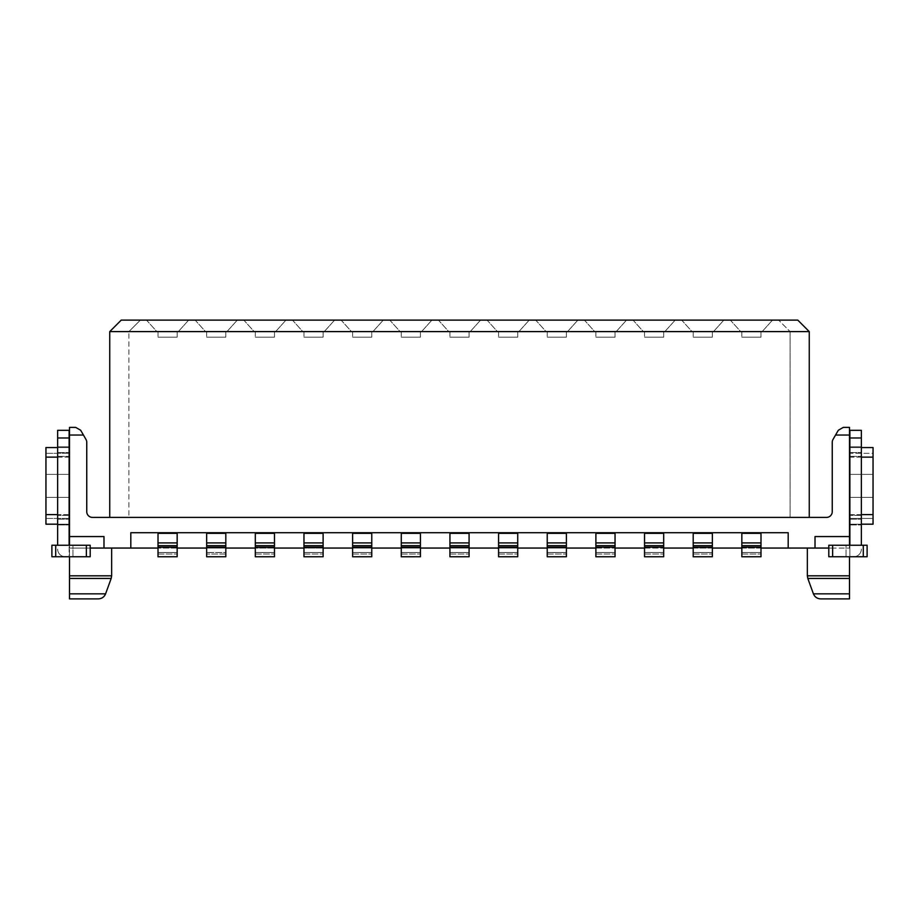 <?xml version="1.0" encoding="UTF-8"?>
<svg xmlns="http://www.w3.org/2000/svg" width="919" height="919" viewBox="0 0 919 919"><rect width="100%" height="100%" fill="white"/><g stroke="black" fill="none" stroke-linecap="round" stroke-linejoin="round"><path stroke-width="0.69" stroke-dasharray="4.59 3.45" d="M761.001 556.742L741.84 556.742L741.84 552.491L761.001 552.491L741.84 552.491L741.84 532.733L761.001 532.733L761.001 556.742L760.989 533.376L760.989 547.23L741.84 547.196L760.989 547.23L760.989 556.776L741.84 556.776L741.84 533.376L741.84 548.057L761.001 548.057M741.84 542.922L761.001 542.922M712.351 556.742L693.19 556.742L693.19 532.733L712.351 532.733L712.351 552.491L693.19 552.491L712.351 552.491L712.351 556.742L712.34 533.376L712.34 547.23L693.19 547.196L712.34 547.23L712.34 556.776L693.19 556.776L693.19 533.376L693.19 548.057L712.351 548.057M693.19 542.922L712.351 542.922M712.351 532.733L693.19 532.733L693.19 533.376L693.19 532.733L712.34 532.733L712.34 533.376L712.34 532.733L693.19 532.733M663.69 556.742L644.541 556.742L644.541 532.733L663.69 532.733L663.69 552.491L644.541 552.491L663.69 552.491L663.69 556.742L663.69 533.376L663.69 547.23L644.541 547.196M644.541 542.922L663.69 542.922M663.69 547.23L644.529 547.23L663.69 547.23L663.69 556.776L644.529 556.776L644.529 532.733L663.69 532.733L644.541 532.733M615.041 556.742L595.891 556.742L595.891 532.733L615.041 532.733L615.041 552.491L595.891 552.491L615.041 552.491L615.041 556.742L615.041 533.376L615.041 547.23L595.891 547.196M595.891 542.922L615.041 542.922M615.041 547.23L595.88 547.23L615.041 547.23L615.041 556.776L595.88 556.776L595.88 532.733L615.041 532.733L595.891 532.733M566.391 556.742L547.23 556.742L547.23 532.733L566.391 532.733L566.391 552.491L547.23 552.491L566.391 552.491L566.391 556.742L566.38 533.376L566.38 547.23L547.23 547.196L566.38 547.23L566.38 556.776L547.23 556.776L547.23 533.376L547.23 548.057L566.391 548.057M547.23 542.922L566.391 542.922M566.391 532.733L547.23 532.733L547.23 533.376L547.23 532.733L566.38 532.733L566.38 533.376L566.38 532.733L547.23 532.733M517.73 556.742L498.58 556.742L498.58 532.733L517.73 532.733L517.73 552.491L498.58 552.491L517.73 552.491L517.73 556.742L517.73 533.376L517.73 547.23L498.58 547.196L517.73 547.23L517.73 556.776L498.58 556.776L498.58 533.376L498.58 548.057L517.73 548.057M498.58 542.922L517.73 542.922M517.73 532.733L498.58 532.733L498.58 533.376L498.58 532.733L517.73 532.733L517.73 533.376L517.73 532.733L498.58 532.733M469.081 556.742L449.931 556.742L449.931 532.733L469.081 532.733L469.081 552.491L449.931 552.491L469.081 552.491L469.081 556.742L469.081 533.376L469.081 547.23L449.931 547.196L469.081 547.23L469.081 556.776L449.919 556.776L449.919 533.376L449.919 548.057L469.081 548.057M449.931 542.922L469.081 542.922M469.081 532.733L449.931 532.733L449.919 533.376L449.919 532.733L469.081 532.733L469.081 533.376L469.081 532.733L449.919 532.733M420.431 556.742L401.27 556.742L401.27 532.733L420.431 532.733L420.431 552.491L401.27 552.491L420.431 552.491L420.431 556.742L420.42 533.376L420.42 547.23L401.27 547.196L420.42 547.23L420.42 556.776L401.27 556.776L401.27 533.376L401.27 548.057L420.431 548.057M401.27 542.922L420.431 542.922M420.431 532.733L401.27 532.733L401.27 533.376L401.27 532.733L420.42 532.733L420.42 533.376L420.42 532.733L401.27 532.733M371.77 556.742L352.62 556.742L352.62 532.733L371.77 532.733L371.77 552.491L352.62 552.491L371.77 552.491L371.77 556.742L371.77 533.376L371.77 547.23L352.62 547.196L371.77 547.23L371.77 556.776L352.62 556.776L352.62 533.376L352.62 548.057L371.77 548.057M352.62 542.922L371.77 542.922M371.77 532.733L352.62 532.733L352.62 533.376L352.62 532.733L371.77 532.733L371.77 533.376L371.77 532.733L352.62 532.733M323.12 556.742L303.971 556.742L303.971 532.733L323.12 532.733L323.12 552.491L303.971 552.491L323.12 552.491L323.12 556.742L323.12 533.376L323.12 547.23L303.971 547.196L323.12 547.23L323.12 556.776L303.959 556.776L303.959 533.376L303.959 548.057L323.12 548.057M303.971 542.922L323.12 542.922M323.12 532.733L303.971 532.733L303.959 533.376L303.959 532.733L323.12 532.733L323.12 533.376L323.12 532.733L303.959 532.733M274.471 556.742L255.31 556.742L255.31 532.733L274.471 532.733L274.471 552.491L255.31 552.491L274.471 552.491L274.471 556.742L274.471 533.376L274.471 547.23L255.31 547.196L274.471 547.23L274.471 556.776L255.31 556.776L255.31 533.376L255.31 548.057L274.471 548.057M255.31 542.922L274.471 542.922M274.471 532.733L255.31 532.733L255.31 533.376L255.31 532.733L274.471 532.733L274.471 533.376L274.471 532.733L255.31 532.733M206.66 552.491L206.66 532.733L225.821 532.733L225.821 552.491L206.66 552.491L225.821 552.491L225.821 556.742L206.66 556.742L206.66 552.491M225.821 547.196L206.66 547.196L225.81 547.23L225.81 556.776L206.66 556.776L206.66 533.376L206.66 548.057L225.821 548.057M206.66 542.922L225.821 542.922M225.821 532.733L206.66 532.733L206.66 533.376L206.66 532.733L225.81 532.733L225.81 547.23L206.66 547.23M177.16 556.742L158.011 556.742L158.011 532.733L177.16 532.733L177.16 552.491L158.011 552.491L177.16 552.491L177.16 556.742L177.16 533.376L177.16 547.23L158.011 547.196L177.16 547.23L177.16 556.776L158.011 556.776L158.011 533.376L158.011 548.057L177.16 548.057M158.011 542.922L177.16 542.922M177.16 532.733L158.011 532.733L158.011 533.376L158.011 532.733L177.16 532.733L177.16 533.376L177.16 532.733L158.011 532.733M760.989 552.526L741.84 552.526L760.989 552.526M760.989 547.23L741.84 547.23M760.989 542.957L741.84 542.957L760.989 542.957M741.84 533.376L741.84 532.733L741.84 533.376L760.989 533.376L760.989 532.733L760.989 533.376L741.84 533.342L760.989 533.376M741.84 532.733L761.001 532.733M712.34 552.526L693.19 552.526L712.34 552.526M712.34 547.23L693.19 547.23M712.34 542.957L693.19 542.957L712.34 542.957M663.69 532.733L663.69 533.376L663.69 532.733L644.529 532.733L644.529 548.057M663.69 542.957L644.529 542.957L663.69 542.957M615.041 532.733L615.041 533.376L615.041 532.733L595.88 532.733L595.88 548.057M615.041 542.957L595.88 542.957L615.041 542.957M566.38 552.526L547.23 552.526L566.38 552.526M566.38 547.23L547.23 547.23M566.38 542.957L547.23 542.957L566.38 542.957M517.73 552.526L498.58 552.526L517.73 552.526M517.73 547.23L498.58 547.23M517.73 542.957L498.58 542.957L517.73 542.957M469.081 552.526L449.931 552.526L469.081 552.526M469.081 547.23L449.919 547.23M469.081 542.957L449.919 542.957L469.081 542.957M420.42 552.526L401.27 552.526L420.42 552.526M420.42 547.23L401.27 547.23M420.42 542.957L401.27 542.957L420.42 542.957M371.77 552.526L352.62 552.526L371.77 552.526M371.77 547.23L352.62 547.23M371.77 542.957L352.62 542.957L371.77 542.957M323.12 552.526L303.971 552.526L323.12 552.526M323.12 547.23L303.959 547.23M323.12 542.957L303.959 542.957L323.12 542.957M274.471 552.526L255.31 552.526L274.471 552.526M274.471 547.23L255.31 547.23M274.471 542.957L255.31 542.957L274.471 542.957M225.81 556.742L225.81 552.526L206.66 552.526L225.81 552.526L225.81 532.733L206.66 532.733M225.81 542.957L206.66 542.957L225.81 542.957M177.16 552.526L158.011 552.526L177.16 552.526M177.16 547.23L158.011 547.23M177.16 542.957L158.011 542.957L177.16 542.957M815.015 548.057L849.489 548.057L849.489 536.558L815.015 536.558L849.489 536.558L815.015 536.558L815.015 548.057L815.015 536.558L815.015 548.057L788.192 548.057L788.192 532.733L788.192 548.057L788.192 532.733L130.808 532.733L130.808 548.057L103.985 548.057L103.985 536.558L103.985 548.057L103.985 536.558L69.511 536.558L103.985 536.558L69.511 536.558L69.511 427.381L75.691 427.381L80.677 430.253L85.984 439.443A5.744 5.744 0 0 1 86.754 442.326L86.754 511.665A5.744 5.744 0 0 0 92.497 517.408L826.503 517.408A5.744 5.744 0 0 0 832.246 511.665L832.246 442.326A5.744 5.744 0 0 1 833.016 439.443L835.566 435.043L849.489 435.043L849.489 427.381L843.309 427.381M57.633 474.376L69.132 474.376L69.132 446.795L69.132 524.944L69.132 497.363L57.633 497.363L57.633 446.795L57.633 474.376L57.633 446.795L69.132 446.795L57.633 446.795L69.132 446.795L57.633 446.795L57.633 524.944L69.132 524.944L57.633 524.944L69.132 524.944L57.633 524.944L57.633 497.363L69.132 497.363L69.132 524.944L69.132 446.795L69.132 474.376L57.633 474.376M86.363 545.254L86.363 556.742L65.295 556.742A7.662 7.662 0 0 1 57.633 549.08A7.662 7.662 0 0 0 65.295 556.742A7.662 7.662 0 0 1 57.633 549.08A7.662 7.662 0 0 0 65.295 556.742L86.363 556.742L86.363 545.254L90.2 545.254L90.2 556.742L90.2 545.254L90.2 556.742L86.363 556.742L90.2 556.742L86.363 556.742L86.363 545.254L57.633 545.254L69.132 545.254L69.132 556.742L72.957 556.742L51.889 556.742L51.889 545.254L69.132 545.254L69.132 556.742L51.889 556.742L55.714 556.742L55.714 545.254L51.889 545.254L51.889 556.742L51.889 545.254L90.2 545.254L55.714 545.254L55.714 556.742L55.714 545.254M86.363 556.742L55.714 556.742M57.633 437.984L69.132 437.984L69.132 430.322L57.633 430.322L57.633 545.254M69.132 437.984L69.132 545.254M69.511 457.134L45.95 457.134L45.95 474.376L69.511 474.376L45.95 474.376L45.95 447.564L69.511 447.564L69.511 524.186L45.95 524.186L45.95 497.363L45.95 524.186L69.511 524.186L69.511 518.431L69.511 524.186L45.95 524.186L45.95 514.606L69.511 514.606M69.132 447.564L57.633 447.564M57.633 524.186L69.132 524.186M45.95 497.363L69.511 497.363L69.511 518.431L69.511 497.363L45.95 497.363M45.95 457.134L45.95 514.606M45.95 447.564L69.511 447.564L45.95 447.564M760.989 337.181L741.84 337.181L760.989 337.181L760.989 331.61L760.989 337.181L741.84 337.181L760.989 337.181L760.989 331.61L741.84 331.61L741.84 337.181L741.84 331.61L760.989 331.61L760.989 337.181M740.691 331.61L762.15 331.61L740.691 331.61L730.352 320.111L772.488 320.111L730.352 320.111L772.488 320.111L762.15 331.61L772.488 320.111L730.352 320.111L740.691 331.61L762.15 331.61L740.691 331.61L730.352 320.111L740.691 331.61M712.34 337.181L693.19 337.181L712.34 337.181L712.34 331.61L712.34 337.181L693.19 337.181L712.34 337.181L712.34 331.61L693.19 331.61L693.19 337.181L693.19 331.61L712.34 331.61L712.34 337.181M692.041 331.61L713.489 331.61L692.041 331.61L681.691 320.111L723.839 320.111L681.691 320.111L723.839 320.111L713.489 331.61L723.839 320.111L681.691 320.111L692.041 331.61L713.489 331.61L692.041 331.61L681.691 320.111L692.041 331.61M663.69 337.181L644.529 337.181L663.69 337.181L663.69 331.61L663.69 337.181L644.529 337.181L663.69 337.181L663.69 331.61L644.529 331.61L644.529 337.181L644.529 331.61L663.69 331.61L663.69 337.181M643.38 331.61L664.839 331.61L643.38 331.61L633.042 320.111L675.178 320.111L633.042 320.111L675.178 320.111L664.839 331.61L675.178 320.111L633.042 320.111L643.38 331.61L664.839 331.61L643.38 331.61L633.042 320.111L643.38 331.61M615.041 337.181L595.88 337.181L615.041 337.181L615.041 331.61L615.041 337.181L595.88 337.181L615.041 337.181L615.041 331.61L595.88 331.61L595.88 337.181L595.88 331.61L615.041 331.61L615.041 337.181M594.731 331.61L616.189 331.61L594.731 331.61L584.392 320.111L626.528 320.111L584.392 320.111L626.528 320.111L616.189 331.61L626.528 320.111L584.392 320.111L594.731 331.61L616.189 331.61L594.731 331.61L584.392 320.111L594.731 331.61M566.38 337.181L547.23 337.181L566.38 337.181L566.38 331.61L566.38 337.181L547.23 337.181L566.38 337.181L566.38 331.61L547.23 331.61L547.23 337.181L547.23 331.61L566.38 331.61L566.38 337.181M546.081 331.61L567.528 331.61L546.081 331.61L535.731 320.111L577.879 320.111L535.731 320.111L577.879 320.111L567.528 331.61L577.879 320.111L535.731 320.111L546.081 331.61L567.528 331.61L546.081 331.61L535.731 320.111L546.081 331.61M517.73 337.181L498.58 337.181L517.73 337.181L517.73 331.61L517.73 337.181L498.58 337.181L517.73 337.181L517.73 331.61L498.58 331.61L498.58 337.181L498.58 331.61L517.73 331.61L517.73 337.181M497.432 331.61L518.879 331.61L497.432 331.61L487.081 320.111L529.218 320.111L487.081 320.111L529.218 320.111L518.879 331.61L529.218 320.111L487.081 320.111L497.432 331.61L518.879 331.61L497.432 331.61L487.081 320.111L497.432 331.61M469.081 337.181L449.919 337.181L469.081 337.181L469.081 331.61L469.081 337.181L449.919 337.181L469.081 337.181L469.081 331.61L449.919 331.61L449.919 337.181L449.919 331.61L469.081 331.61L469.081 337.181M448.771 331.61L470.229 331.61L448.771 331.61L438.432 320.111L480.568 320.111L438.432 320.111L480.568 320.111L470.229 331.61L480.568 320.111L438.432 320.111L448.771 331.61L470.229 331.61L448.771 331.61L438.432 320.111L448.771 331.61M420.42 337.181L401.27 337.181L420.42 337.181L420.42 331.61L420.42 337.181L401.27 337.181L420.42 337.181L420.42 331.61L401.27 331.61L401.27 337.181L401.27 331.61L420.42 331.61L420.42 337.181M400.121 331.61L421.568 331.61L400.121 331.61L389.782 320.111L431.919 320.111L389.782 320.111L431.919 320.111L421.568 331.61L431.919 320.111L389.782 320.111L400.121 331.61L421.568 331.61L400.121 331.61L389.782 320.111L400.121 331.61M371.77 337.181L352.62 337.181L371.77 337.181L371.77 331.61L371.77 337.181L352.62 337.181L371.77 337.181L371.77 331.61L352.62 331.61L352.62 337.181L352.62 331.61L371.77 331.61L371.77 337.181M351.472 331.61L372.919 331.61L351.472 331.61L341.121 320.111L383.269 320.111L341.121 320.111L383.269 320.111L372.919 331.61L383.269 320.111L341.121 320.111L351.472 331.61L372.919 331.61L351.472 331.61L341.121 320.111L351.472 331.61M323.12 337.181L303.959 337.181L323.12 337.181L323.12 331.61L323.12 337.181L303.959 337.181L323.12 337.181L323.12 331.61L303.959 331.61L303.959 337.181L303.959 331.61L323.12 331.61L323.12 337.181M302.81 331.61L324.269 331.61L302.81 331.61L292.472 320.111L334.608 320.111L292.472 320.111L334.608 320.111L324.269 331.61L334.608 320.111L292.472 320.111L302.81 331.61L324.269 331.61L302.81 331.61L292.472 320.111L302.81 331.61M274.471 337.181L255.31 337.181L274.471 337.181L274.471 331.61L274.471 337.181L255.31 337.181L274.471 337.181L274.471 331.61L255.31 331.61L255.31 337.181L255.31 331.61L274.471 331.61L274.471 337.181M254.161 331.61L275.62 331.61L254.161 331.61L243.822 320.111L285.958 320.111L243.822 320.111L285.958 320.111L275.62 331.61L285.958 320.111L243.822 320.111L254.161 331.61L275.62 331.61L254.161 331.61L243.822 320.111L254.161 331.61M225.81 337.181L206.66 337.181L225.81 337.181L225.81 331.61L225.81 337.181L206.66 337.181L225.81 337.181L225.81 331.61L206.66 331.61L206.66 337.181L206.66 331.61L225.81 331.61L225.81 337.181M205.511 331.61L226.959 331.61L205.511 331.61L195.161 320.111L237.309 320.111L195.161 320.111L237.309 320.111L226.959 331.61L237.309 320.111L195.161 320.111L205.511 331.61L226.959 331.61L205.511 331.61L195.161 320.111L205.511 331.61M177.16 337.181L158.011 337.181L177.16 337.181L177.16 331.61L177.16 337.181L158.011 337.181L177.16 337.181L177.16 331.61L158.011 331.61L158.011 337.181L158.011 331.61L177.16 331.61L177.16 337.181M156.85 331.61L178.309 331.61L156.85 331.61L146.512 320.111L188.648 320.111L146.512 320.111L188.648 320.111L178.309 331.61L188.648 320.111L146.512 320.111L156.85 331.61L178.309 331.61L156.85 331.61L146.512 320.111L156.85 331.61M741.84 331.61L741.84 337.181L741.84 331.61L760.989 331.61L741.84 331.61M762.15 331.61L772.488 320.111L762.15 331.61M693.19 331.61L693.19 337.181L693.19 331.61L712.34 331.61L693.19 331.61M713.489 331.61L723.839 320.111L713.489 331.61M644.529 331.61L644.529 337.181L644.529 331.61L663.69 331.61L644.529 331.61M664.839 331.61L675.178 320.111L664.839 331.61M595.88 331.61L595.88 337.181L595.88 331.61L615.041 331.61L595.88 331.61M616.189 331.61L626.528 320.111L616.189 331.61M547.23 331.61L547.23 337.181L547.23 331.61L566.38 331.61L547.23 331.61M567.528 331.61L577.879 320.111L567.528 331.61M498.58 331.61L498.58 337.181L498.58 331.61L517.73 331.61L498.58 331.61M518.879 331.61L529.218 320.111L518.879 331.61M449.919 331.61L449.919 337.181L449.919 331.61L469.081 331.61L449.919 331.61M470.229 331.61L480.568 320.111L470.229 331.61M401.27 331.61L401.27 337.181L401.27 331.61L420.42 331.61L401.27 331.61M421.568 331.61L431.919 320.111L421.568 331.61M352.62 331.61L352.62 337.181L352.62 331.61L371.77 331.61L352.62 331.61M372.919 331.61L383.269 320.111L372.919 331.61M303.959 331.61L303.959 337.181L303.959 331.61L323.12 331.61L303.959 331.61M324.269 331.61L334.608 320.111L324.269 331.61M255.31 331.61L255.31 337.181L255.31 331.61L274.471 331.61L255.31 331.61M275.62 331.61L285.958 320.111L275.62 331.61M206.66 331.61L206.66 337.181L206.66 331.61L225.81 331.61L206.66 331.61M226.959 331.61L237.309 320.111L226.959 331.61M158.011 331.61L158.011 337.181L158.011 331.61L177.16 331.61L158.011 331.61M178.309 331.61L188.648 320.111L178.309 331.61M809.26 331.61L809.26 517.408L128.89 517.408L128.89 331.61L140.377 320.111L121.228 320.111L109.74 331.61L109.74 517.408L128.89 517.408L128.89 331.61L809.26 331.61L797.772 320.111L140.377 320.111L128.89 331.61L109.74 331.61M790.11 331.61L790.11 517.408L790.11 331.61L778.623 320.111L790.11 331.61M109.74 517.408L809.26 517.408M849.868 474.376L861.367 474.376L861.367 446.795L861.367 524.944L861.367 497.363L849.868 497.363L849.868 524.944L861.367 524.944L849.868 524.944L849.868 446.795L861.367 446.795L849.868 446.795L849.868 474.376L849.868 446.795L861.367 446.795L849.868 446.795L849.868 524.944L861.367 524.944L849.868 524.944L849.868 497.363L861.367 497.363L861.367 524.944L861.367 446.795L861.367 474.376L849.868 474.376M828.8 545.254L828.8 556.742L832.637 556.742L828.8 556.742L828.8 545.254L828.8 556.742L867.111 556.742L867.111 545.254L846.043 545.254L861.367 545.254L849.868 545.254L849.868 556.742L867.111 556.742L863.286 556.742L863.286 545.254L828.8 545.254L849.868 545.254L849.868 556.742L832.637 556.742L832.637 545.254L828.8 545.254M832.637 556.742L853.705 556.742A7.662 7.662 0 0 0 861.367 549.08A7.662 7.662 0 0 1 853.705 556.742A7.662 7.662 0 0 0 861.367 549.08A7.662 7.662 0 0 1 853.705 556.742L863.286 556.742L863.286 545.254L867.111 545.254L867.111 556.742L867.111 545.254L832.637 545.254L832.637 556.742L832.637 545.254M861.367 545.254L861.367 430.322L849.868 430.322L849.868 545.254M849.489 457.134L873.05 457.134L873.05 447.564L849.489 447.564L873.05 447.564L849.489 447.564L849.489 524.186L873.05 524.186L873.05 514.606L849.489 514.606M873.05 457.134L873.05 514.606M873.05 524.186L849.489 524.186L849.489 497.363L849.489 524.186L873.05 524.186L873.05 518.431L873.05 524.186M873.05 518.431L873.05 497.363L849.489 497.363L873.05 497.363L873.05 518.431L849.489 518.431L873.05 518.431M861.367 524.186L849.868 524.186M849.868 447.564L861.367 447.564M873.05 453.308L873.05 447.564L873.05 453.308L849.489 453.308L849.489 474.376L873.05 474.376L873.05 453.308L873.05 474.376L849.489 474.376L849.489 447.564L849.489 453.308L873.05 453.308M820.633 598.889L849.489 598.889L849.489 556.742M836.083 548.057L807.353 548.057L836.083 548.057M849.489 545.254L849.489 548.057L828.8 548.057M849.489 435.043L849.489 536.558M838.323 430.253L835.566 435.043M69.511 545.254L69.511 548.057L111.647 548.057L69.511 548.057L69.511 556.742M90.2 548.057L103.985 548.057M98.367 598.889L69.511 598.889L69.511 536.558M788.192 532.733L130.808 532.733L130.808 548.057L130.808 532.733L788.192 532.733M130.808 548.057L788.192 548.057M595.891 548.057L615.041 548.057M644.541 548.057L663.69 548.057M741.84 554.019L761.001 554.019L741.84 554.054M712.351 533.342L693.19 533.376M693.19 554.019L712.351 554.019L693.19 554.054M663.69 533.376L644.541 533.342M644.541 554.019L663.69 554.019L644.541 554.054M615.041 533.376L595.891 533.342M595.891 554.019L615.041 554.019L595.891 554.054M566.391 533.342L547.23 533.376M547.23 554.019L566.391 554.019L547.23 554.054M517.73 533.342L498.58 533.376M498.58 554.019L517.73 554.019L498.58 554.054M469.081 533.342L449.919 533.376M449.931 554.019L469.081 554.019L449.931 554.054M420.431 533.342L401.27 533.376M401.27 554.019L420.431 554.019L401.27 554.054M371.77 533.342L352.62 533.376M352.62 554.019L371.77 554.019L352.62 554.054M323.12 533.342L303.959 533.376M303.971 554.019L323.12 554.019L303.971 554.054M274.471 533.342L255.31 533.376M255.31 554.019L274.471 554.019L255.31 554.054M225.821 533.342L206.66 533.376M225.81 554.054L206.66 554.054L225.821 554.019M177.16 533.342L158.011 533.376M158.011 554.019L177.16 554.019L158.011 554.054M760.989 545.691L741.84 545.691M712.34 545.691L693.19 545.691M663.69 545.691L644.529 545.691M615.041 545.691L595.88 545.691M566.38 545.691L547.23 545.691M517.73 545.691L498.58 545.691M469.081 545.691L449.919 545.691M420.42 545.691L401.27 545.691M371.77 545.691L352.62 545.691M323.12 545.691L303.959 545.691M274.471 545.691L255.31 545.691M225.81 545.691L206.66 545.691M177.16 545.691L158.011 545.691M57.633 452.539L69.132 452.539L57.633 452.539M57.633 456.375L69.132 456.375L57.633 456.375M69.132 515.364L57.633 515.364L69.132 515.364M57.633 519.201L69.132 519.201L57.633 519.201M45.95 453.308L69.511 453.308L45.95 453.308M57.633 457.134L69.132 457.134M69.132 514.606L57.633 514.606M45.95 518.431L69.511 518.431L45.95 518.431M849.868 452.539L861.367 452.539L849.868 452.539M849.868 456.375L861.367 456.375L849.868 456.375M861.367 515.364L849.868 515.364L861.367 515.364M849.868 519.201L861.367 519.201L849.868 519.201M863.286 556.742L863.286 545.254M861.367 437.984L849.868 437.984M849.868 514.606L861.367 514.606M861.367 457.134L849.868 457.134M849.489 593.846L813.418 593.846M807.812 578.442L849.489 578.442M849.489 575.822L807.353 575.822M69.511 593.846L105.582 593.846M111.188 578.442L69.511 578.442M69.511 575.822L111.647 575.822M69.511 435.043L83.434 435.043M72.957 556.742L72.957 545.254L72.957 556.742M846.043 556.742L846.043 545.254L846.043 556.742"/><path stroke-width="1.38" d="M741.84 532.733L741.84 556.742L761.001 556.742L761.001 532.733M741.84 547.196L761.001 547.196M741.84 542.922L761.001 542.922M693.19 532.733L693.19 556.742L712.351 556.742L712.351 532.733M693.19 547.196L712.351 547.196M693.19 542.922L712.351 542.922M644.541 532.733L644.541 556.742L663.69 556.742L663.69 532.733M644.541 547.196L663.69 547.196M644.541 542.922L663.69 542.922M595.891 532.733L595.891 556.742L615.041 556.742L615.041 532.733M595.891 547.196L615.041 547.196M595.891 542.922L615.041 542.922M547.23 532.733L547.23 556.742L566.391 556.742L566.391 532.733M547.23 547.196L566.391 547.196M547.23 542.922L566.391 542.922M498.58 532.733L498.58 556.742L517.73 556.742L517.73 532.733M498.58 547.196L517.73 547.196M498.58 542.922L517.73 542.922M449.931 532.733L449.931 556.742L469.081 556.742L469.081 532.733M449.931 547.196L469.081 547.196M449.931 542.922L469.081 542.922M401.27 532.733L401.27 556.742L420.431 556.742L420.431 532.733M401.27 547.196L420.431 547.196M401.27 542.922L420.431 542.922M352.62 532.733L352.62 556.742L371.77 556.742L371.77 532.733M352.62 547.196L371.77 547.196M352.62 542.922L371.77 542.922M303.971 532.733L303.971 556.742L323.12 556.742L323.12 532.733M303.971 547.196L323.12 547.196M303.971 542.922L323.12 542.922M255.31 532.733L255.31 556.742L274.471 556.742L274.471 532.733M255.31 547.196L274.471 547.196M255.31 542.922L274.471 542.922M206.66 532.733L206.66 556.742L225.821 556.742L225.821 532.733M206.66 547.196L225.821 547.196M206.66 542.922L225.821 542.922M158.011 532.733L158.011 556.742L177.16 556.742L177.16 532.733M158.011 547.196L177.16 547.196M158.011 542.922L177.16 542.922M712.351 548.057L741.84 548.057L741.84 556.776L760.989 556.742M663.69 548.057L693.19 548.057L693.19 556.776L712.34 556.742M644.529 548.057L644.529 556.776L663.69 556.742M595.88 548.057L595.88 556.776L615.041 556.742M517.73 548.057L547.23 548.057L547.23 556.776L566.38 556.742M469.081 548.057L498.58 548.057L498.58 556.776L517.73 556.742M420.431 548.057L449.931 548.057L449.919 556.776L469.081 556.742M371.77 548.057L401.27 548.057L401.27 556.776L420.42 556.742M323.12 548.057L352.62 548.057L352.62 556.776L371.77 556.742M274.471 548.057L303.971 548.057L303.959 556.776L323.12 556.742M225.821 548.057L255.31 548.057L255.31 556.776L274.471 556.742M177.16 548.057L206.66 548.057L206.66 556.776L225.81 556.742M835.566 435.043L838.323 430.253L843.309 427.381L849.489 427.381L849.489 435.043L835.566 435.043L833.016 439.443A5.744 5.744 0 0 0 832.246 442.326L832.246 511.665A5.744 5.744 0 0 1 826.503 517.408L92.497 517.408A5.744 5.744 0 0 1 86.754 511.665L86.754 442.326A5.744 5.744 0 0 0 85.984 439.443L80.677 430.253L75.691 427.381L69.511 427.381L69.511 536.558L103.985 536.558L103.985 548.057L158.011 548.057L158.011 556.776L177.16 556.742M51.889 545.254L51.889 556.742L55.714 556.742L55.714 545.254L51.889 545.254M55.714 545.254L86.363 545.254L86.363 556.742L55.714 556.742M86.363 556.742L90.2 556.742L90.2 545.254L86.363 545.254M57.633 545.254L57.633 437.984L69.132 437.984L69.132 545.254M69.132 437.984L69.132 430.322L57.633 430.322L57.633 437.984M69.132 524.186L69.132 447.564M57.633 447.564L45.95 447.564L45.95 524.186L57.633 524.186M130.808 548.057L130.808 532.733L788.192 532.733L788.192 548.057L815.015 548.057L815.015 536.558L849.489 536.558L849.489 545.254M809.26 517.408L809.26 331.61L797.772 320.111L121.228 320.111L109.74 331.61L109.74 517.408M809.26 331.61L109.74 331.61M828.8 556.742L828.8 545.254L832.637 545.254L832.637 556.742L828.8 556.742M832.637 556.742L863.286 556.742L863.286 545.254L832.637 545.254M863.286 545.254L867.111 545.254L867.111 556.742L863.286 556.742M849.868 430.322L861.367 430.322L861.367 437.984L849.868 437.984L849.868 430.322M849.868 437.984L849.868 545.254M861.367 545.254L861.367 437.984M861.367 447.564L873.05 447.564L873.05 524.186L861.367 524.186M849.868 524.186L849.868 447.564M849.489 598.889L820.633 598.889C817.175 598.694 814.774 597.017 813.418 593.846L849.489 593.846L849.489 598.889M849.489 556.742L849.489 593.846M828.8 548.057L815.015 548.057M843.309 427.381L838.323 430.253M849.489 536.558L849.489 435.043M69.511 536.558L69.511 545.254M103.985 548.057L90.2 548.057M69.511 598.889L98.367 598.889C101.825 598.694 104.226 597.017 105.582 593.846L69.511 593.846L69.511 598.889M69.511 556.742L69.511 593.846M566.391 548.057L595.891 548.057M615.041 548.057L644.541 548.057M761.001 548.057L788.192 548.057M741.84 545.656L761.001 545.656M741.84 533.342L761.001 533.342M693.19 545.656L712.351 545.656M693.19 533.342L712.351 533.342M644.541 545.656L663.69 545.656M644.541 533.342L663.69 533.342M595.891 545.656L615.041 545.656M595.891 533.342L615.041 533.342M547.23 545.656L566.391 545.656M547.23 533.342L566.391 533.342M498.58 545.656L517.73 545.656M498.58 533.342L517.73 533.342M449.931 545.656L469.081 545.656M449.931 533.342L469.081 533.342M401.27 545.656L420.431 545.656M401.27 533.342L420.431 533.342M352.62 545.656L371.77 545.656M352.62 533.342L371.77 533.342M303.971 545.656L323.12 545.656M303.971 533.342L323.12 533.342M255.31 545.656L274.471 545.656M255.31 533.342L274.471 533.342M206.66 545.656L225.821 545.656M206.66 533.342L225.821 533.342M158.011 545.656L177.16 545.656M158.011 533.342L177.16 533.342M45.95 457.134L57.633 457.134M57.633 514.606L45.95 514.606M861.367 514.606L873.05 514.606M873.05 457.134L861.367 457.134M849.489 578.442L807.812 578.442L807.353 575.822L849.489 575.822M83.434 435.043L69.511 435.043M69.511 578.442L111.188 578.442L111.647 575.822L69.511 575.822M813.418 593.846L807.812 578.442M807.353 548.057L807.353 575.822M105.582 593.846L111.188 578.442M111.647 575.822L111.647 548.057"/></g></svg>

